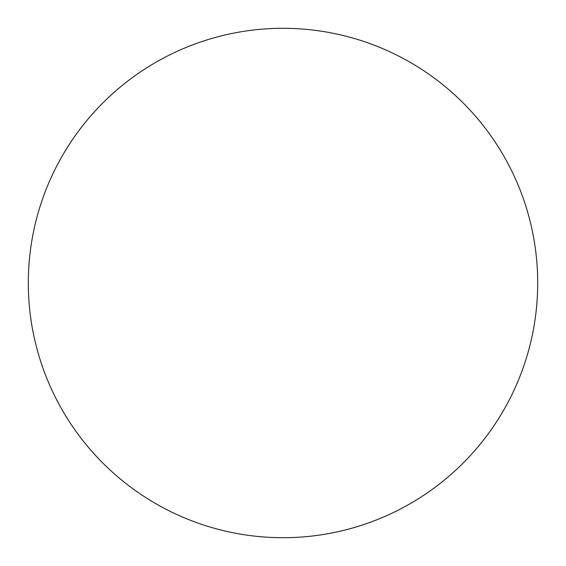 <?xml version="1.0" encoding="UTF-8"?>
<svg xmlns="http://www.w3.org/2000/svg" width="566" height="566" viewBox="0 0 566 566"><rect width="100%" height="100%" fill="white"/><g stroke="black" fill="none" stroke-linecap="round" stroke-linejoin="round"><path stroke-width="0.85" d="M28.3 283A254.7 254.7 0 0 1 283 28.3A254.7 254.7 0 0 1 537.7 283A254.7 254.7 0 0 1 283 537.7A254.7 254.7 0 0 1 28.3 283"/></g></svg>
